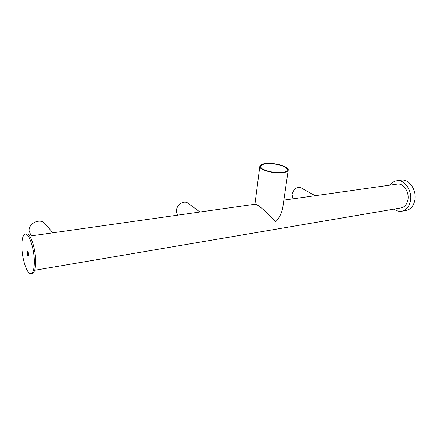 <?xml version="1.0" encoding="UTF-8"?>
<svg xmlns="http://www.w3.org/2000/svg" width="437" height="437" viewBox="0 0 437 437"><rect width="100%" height="100%" fill="white"/><g stroke="black" fill="none" stroke-linecap="round" stroke-linejoin="round"><path stroke-width="0.66" d="M265.756 163.547C262.074 163.957 260.097 164.875 259.824 166.289C258.89 169.698 273.649 173.959 282.57 172.752C286.098 172.309 287.988 171.413 288.234 170.053C289.043 166.573 274.616 162.466 265.756 163.547M288.223 170.135L282.641 208.569C281.27 214.059 278.915 218.484 275.589 221.849C273.163 218.467 258.573 204.33 255.334 204.177L255.121 204.21M254.897 204.489L254.979 205.084M282.051 172.468C285.372 172.052 287.147 171.206 287.377 169.933C288.141 166.661 274.573 162.793 266.248 163.815C262.79 164.203 260.933 165.06 260.676 166.393C259.802 169.594 273.666 173.593 282.051 172.468M301.011 187.828L300.743 187.675C296.608 186.801 293.719 189.084 292.074 194.52L292.987 198.851M188.085 203.309L187.702 203.03C183.862 200.162 176.728 204.751 176.477 210.328C176.346 212.289 176.87 213.884 178.05 215.102M45.153 223.864L44.732 223.378C40.209 218.014 28.689 223.149 29.061 230.485L30.694 234.92L31.426 235.838M396.867 184.163L397.528 184.07C403.706 183.163 409.72 192.553 407.792 200.359C406.656 204.827 404.307 207.367 400.745 207.979L34.66 270.279M400.795 180.241L401.636 180.126C409.529 178.984 417.226 190.92 414.724 200.851C413.26 206.515 410.261 209.738 405.727 210.525L402.182 211.142M390.203 185.108C392.044 182.491 394.382 181.033 397.222 180.732C405.094 179.596 412.785 191.597 410.305 201.577C408.846 207.269 405.858 210.508 401.335 211.29C398.812 211.563 396.403 210.836 394.103 209.11M27.258 252.903C27.362 254.662 27.695 255.705 28.247 256.022L28.645 254.749C28.542 252.985 28.214 251.947 27.657 251.63L27.258 252.903M34.326 262.331C34.539 249.795 29.301 233.413 25.455 234.052C23.123 234.478 21.921 238.356 21.85 245.687C21.741 257.999 26.799 274.141 30.776 273.589C32.999 273.218 34.184 269.465 34.326 262.331M31.191 273.518L32.076 273.365C34.315 272.988 35.506 269.241 35.659 262.113C35.878 249.587 30.628 233.232 26.761 233.871L26.346 233.926M259.824 166.289L254.929 204.232M315.186 195.716L300.743 187.675M199.933 212.011L187.702 203.03M52.882 232.801L44.732 223.378M397.528 184.07L283.864 200.141M255.334 204.177L29.683 236.084M401.636 180.126L397.222 180.732M25.455 234.052L26.761 233.871"/></g></svg>

